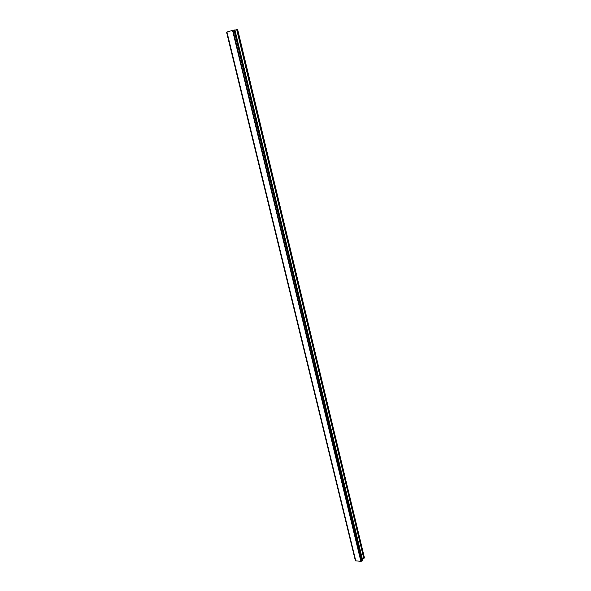<?xml version="1.0" encoding="UTF-8"?>
<svg xmlns="http://www.w3.org/2000/svg" width="591" height="591" viewBox="0 0 591 591"><rect width="100%" height="100%" fill="white"/><g stroke="black" fill="none" stroke-linecap="round" stroke-linejoin="round"><path stroke-width="0.89" d="M226.87 32.025L355.693 560.829L226.87 32.025L232.817 30.333L361.108 561.369L362.519 560.549L234.664 29.956L362.505 560.608M234.627 29.956L232.817 30.333M234.708 30.141L236.732 29.69L363.805 558.502L364.425 557.741L237.663 29.55L236.732 29.69M362.194 559.182L363.805 558.502M355.693 560.829L361.108 561.369M226.892 32.017L355.723 560.874M226.944 31.988L355.804 560.977M232.559 30.392L360.902 561.45M232.98 30.304L361.234 561.302M355.28 560.268L226.575 32.187L355.287 560.29M226.604 32.173L355.324 560.334M226.671 32.15L355.39 560.371M233.984 30.075L362.039 560.985M234.117 30.045L362.15 560.962M234.228 30.015L362.239 560.933M234.368 29.993L362.342 560.852M234.952 30.089L362.379 559.064M237.021 29.639L364.019 558.355M234.664 29.956L362.519 560.549"/></g></svg>
